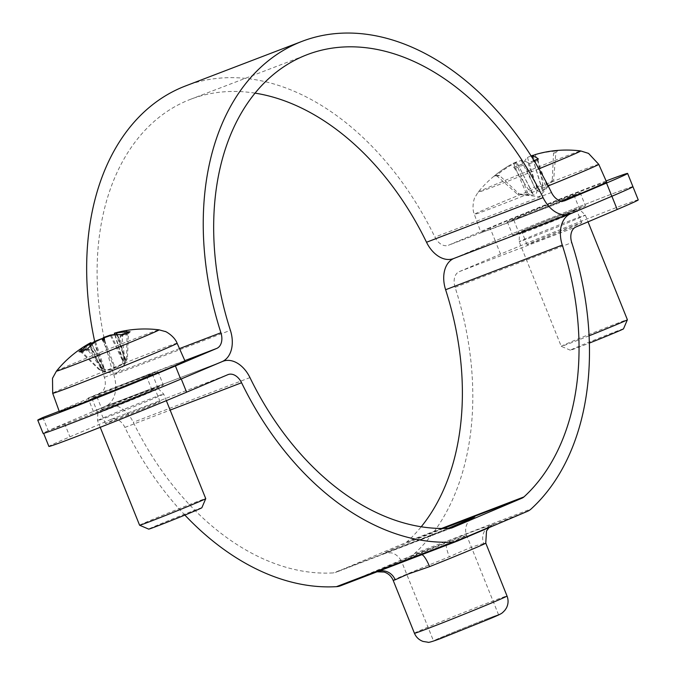 <?xml version="1.0" encoding="UTF-8"?>
<svg xmlns="http://www.w3.org/2000/svg" width="676" height="676" viewBox="0 0 676 676"><rect width="100%" height="100%" fill="white"/><g stroke="black" fill="none" stroke-linecap="round" stroke-linejoin="round"><path stroke-width="0.51" stroke-dasharray="3.38 2.54" d="M453.782 258.485A28.519 19.486 -110.9 0 1 453.926 258.426L495.212 240.901A85.548 1.529 158.1 0 1 582.18 205.538A85.548 1.529 158.1 0 1 632.922 186.669A85.548 1.529 158.1 0 1 611.89 196.251L607.378 198.161M567.612 212.61A29.474 0.524 158.1 0 1 576.408 209.484A29.474 0.524 158.1 0 1 560.125 216.557A29.474 0.524 158.1 0 1 530.525 228.344A29.474 0.524 158.1 0 1 521.72 231.471A29.474 0.524 158.1 0 1 538.003 224.407A29.474 0.524 158.1 0 1 567.612 212.61M638.245 199.893A85.548 1.529 -21.9 0 0 587.503 218.762A85.548 1.529 -21.9 0 0 500.536 254.125L459.241 271.651A14.255 9.743 69.1 0 0 455.092 287.308A263.767 180.23 -110.9 0 1 414.565 553.517A28.519 19.486 -110.9 0 1 410.645 556.052L340.983 585.61A28.519 19.486 -110.9 0 1 340.543 585.788M184.878 515.087A263.767 180.23 -110.9 0 1 124.908 427.409A14.255 9.743 69.1 0 0 111.43 419.23A14.255 9.743 69.1 0 0 111.21 419.323L69.915 436.84A85.548 1.529 -21.9 0 0 48.883 446.422M114.193 420.48A29.474 0.524 -21.9 0 0 143.802 408.684A29.474 0.524 -21.9 0 0 160.085 401.62A29.474 0.524 -21.9 0 0 132.547 412.123A29.474 0.524 -21.9 0 0 105.397 423.607A29.474 0.524 -21.9 0 0 114.193 420.48M68.834 424.232A85.548 1.529 158.1 0 1 43.56 433.198A85.548 1.529 158.1 0 1 64.6 423.615L105.895 406.099A28.519 19.486 -110.9 0 1 106.335 405.913A28.519 19.486 -110.9 0 1 133.282 422.263A249.512 170.487 69.1 0 0 333.403 572.902A14.255 9.743 69.1 0 0 335.44 572.471A14.255 9.743 69.1 0 0 335.668 572.378L405.321 542.82A14.255 9.743 69.1 0 0 407.29 541.552A249.512 170.487 69.1 0 0 421.232 526.756M145.965 391.514A29.474 0.524 158.1 0 1 154.762 388.396A29.474 0.524 158.1 0 1 138.479 395.46A29.474 0.524 158.1 0 1 108.878 407.256A29.474 0.524 158.1 0 1 100.073 410.374A29.474 0.524 158.1 0 1 116.365 403.31A29.474 0.524 158.1 0 1 145.965 391.514M443.997 637.223A35.051 0.625 -21.9 0 0 479.208 623.196A35.051 0.625 -21.9 0 0 498.575 614.788A35.051 0.625 -21.9 0 0 488.106 618.506A35.051 0.625 -21.9 0 0 452.895 632.533A35.051 0.625 -21.9 0 0 433.527 640.933A35.051 0.625 -21.9 0 0 443.997 637.223M340.983 585.61L377.994 571.448A14.255 13.664 71.5 0 0 377.943 571.465A14.255 13.664 71.5 0 0 377.2 571.744A64.161 1.141 158.1 0 1 446.853 542.186A14.255 3.143 68.3 0 0 449.354 556.821A49.906 0.887 -21.9 0 0 393.162 580.338M421.621 554.751A14.255 3.143 68.3 0 0 421.494 554.793A14.255 3.143 68.3 0 0 421.435 554.81L420.337 555.241M485.765 543.115A49.906 0.887 -21.9 0 0 483.762 543.648A14.255 13.664 -108.5 0 1 491.097 525.252A64.161 1.141 158.1 0 1 421.435 554.81L457.652 540.952M410.645 556.052L446.853 542.186C466.263 533.837 481.008 528.193 491.097 525.252L527.314 511.394M483.762 543.648C477.636 544.67 466.17 549.064 449.354 556.821M535.84 241.577A29.474 0.524 -21.9 0 0 565.44 229.781A29.474 0.524 -21.9 0 0 581.732 222.717A29.474 0.524 -21.9 0 0 554.185 233.22A29.474 0.524 -21.9 0 0 527.043 244.695A29.474 0.524 -21.9 0 0 535.84 241.577M42.892 417.498L48.216 430.722L102.237 410.045A39.208 0.701 -21.9 0 0 141.639 394.353A39.208 0.701 -21.9 0 0 163.322 384.948A39.208 0.701 -21.9 0 0 151.635 389.089L93.356 411.397L88.041 398.164L146.32 375.864A39.208 0.701 158.1 0 1 157.998 371.715A39.208 0.701 158.1 0 1 136.315 381.129A39.208 0.701 158.1 0 1 96.921 396.82L59.209 411.253M94.665 341.355A263.767 180.433 69.1 0 0 104.358 377.352A14.255 9.751 -110.9 0 1 100.192 393.01L88.041 398.164M254.996 93.127A249.512 170.682 69.1 0 0 190.547 99.296A249.512 170.682 69.1 0 0 113.83 374.918A28.519 19.503 -110.9 0 1 105.507 406.242L93.356 411.397M632.93 186.669A85.548 1.529 -21.9 0 0 582.23 205.521A85.548 1.529 -21.9 0 0 495.28 240.876L453.934 258.418A28.519 19.503 -110.9 0 1 453.495 258.595M573.763 209.999A39.208 0.701 -21.9 0 0 534.37 225.691A39.208 0.701 -21.9 0 0 512.687 235.104A39.208 0.701 -21.9 0 0 524.365 230.955A39.208 0.701 -21.9 0 0 563.767 215.264A39.208 0.701 -21.9 0 0 585.45 205.85A39.208 0.701 -21.9 0 0 573.763 209.999M495.28 240.876L489.956 227.651A85.548 1.529 158.1 0 1 606.127 180.957M48.216 430.722A85.548 1.529 -21.9 0 0 43.078 433.384M519.05 217.731A39.208 0.701 158.1 0 1 507.372 221.88A39.208 0.701 158.1 0 1 543.487 206.602A39.208 0.701 158.1 0 1 580.126 192.626A39.208 0.701 158.1 0 1 558.444 202.039A39.208 0.701 158.1 0 1 519.05 217.731M489.956 227.651L448.619 245.185A14.255 9.751 -110.9 0 1 448.399 245.278A14.255 9.751 -110.9 0 1 434.913 237.107A263.767 180.433 69.1 0 0 185.452 85.979M623.5 328.849A28.645 0.507 -21.9 0 0 596.731 339.048A28.645 0.507 -21.9 0 0 570.35 350.21A28.645 0.507 -21.9 0 0 571.068 350.041A28.645 0.507 -21.9 0 0 589.387 343.078M589.109 335.795A35.642 0.634 158.1 0 1 562.145 346.112A35.642 0.634 158.1 0 1 561.249 346.332A35.642 0.634 158.1 0 1 561.241 346.323A35.642 0.634 158.1 0 1 590.325 333.952A35.642 0.634 158.1 0 1 626.483 319.942A35.642 0.634 158.1 0 1 627.387 319.731M584.427 215.331A35.642 0.634 158.1 0 1 585.323 215.112A35.642 0.634 158.1 0 1 585.332 215.12A35.642 0.634 158.1 0 1 556.238 227.491A35.642 0.634 158.1 0 1 520.089 241.501A35.642 0.634 158.1 0 1 519.185 241.712A35.642 0.634 158.1 0 1 519.185 241.704A35.642 0.634 158.1 0 1 548.405 229.282A35.642 0.634 158.1 0 1 584.427 215.331M513.904 167.437L528.514 189.576L532.916 193.758L527.119 195.339L517.596 194.333L519.016 193.885L499.505 175.481L496.497 175.405A113.999 110.611 -86.3 0 1 516.042 162.409L521.179 160.406A113.999 26.119 62.7 0 1 528.488 162.958L528.269 162.916M495.381 175.625L496.497 175.405A34.501 0.617 -21.9 0 1 494.148 176.149L495.373 175.625L497.19 176.208L517.596 194.333M519.016 193.885L528.395 194.933C533.702 195.533 536.541 194.426 536.921 191.612L536.786 186.973L542.752 184.548L538.088 160.296L538.333 158.953M534.057 160.702A34.501 0.617 -21.9 0 1 528.488 162.958L528.404 164.234L536.786 186.973M542.752 184.548L542.338 190.294L547.509 187.159L553.669 179.791L552.25 180.239L553.526 153.291L555.638 151.128A113.999 110.965 50.4 0 0 533.44 155.184M555.038 151.255L555.638 151.128A34.501 0.617 -21.9 0 1 557.987 150.393L555.055 151.255M557.987 150.393L555.841 152.556L553.669 179.791M531.074 155.919L527.457 157.432A113.999 26.474 -107 0 0 523.647 163.584L523.765 163.431M532.916 193.758L516.608 161.851A113.999 24.682 62.7 0 0 513.811 167.58A34.501 0.617 -21.9 0 1 523.647 163.584L524.635 164.53L534.479 187.151L528.514 189.576M538.899 168.823A55.314 0.989 158.1 0 1 479.495 191.899A55.314 0.989 158.1 0 1 478.101 192.178A55.314 0.989 158.1 0 1 517.495 175.346A55.314 0.989 158.1 0 1 580.701 150.934M532.358 193.049L516.608 161.851L513.447 163.22A113.999 110.636 51.3 0 0 508.428 166.017A113.999 110.636 51.3 0 0 494.148 176.149M562.128 201.11A67.727 1.208 158.1 0 1 482.63 232.113A67.727 1.208 158.1 0 1 480.915 232.51A67.727 1.208 158.1 0 1 536.195 208.994A67.727 1.208 158.1 0 1 604.868 182.385A67.727 1.208 158.1 0 1 606.583 181.988M535.189 154.618L547.509 187.159L547.949 186.635L539.499 196.674L520.85 194.68M552.25 180.239L546.233 187.556C542.828 191.688 539.989 192.795 537.707 190.877L534.479 187.151M514.368 219.201A32.558 0.583 158.1 0 1 513.54 219.396A32.558 0.583 158.1 0 1 540.107 208.09A32.558 0.583 158.1 0 1 573.13 195.296A32.558 0.583 158.1 0 1 573.958 195.111A32.558 0.583 158.1 0 1 547.391 206.408A32.558 0.583 158.1 0 1 514.368 219.201M520.267 233.879A32.558 0.583 158.1 0 1 519.438 234.065L519.438 234.065A32.558 0.583 158.1 0 1 546.123 222.717A32.558 0.583 158.1 0 1 579.028 209.974A32.558 0.583 158.1 0 1 579.856 209.78L579.856 209.78A32.558 0.583 158.1 0 1 553.289 221.086A32.558 0.583 158.1 0 1 520.267 233.879M201.854 507.752A28.645 0.507 -21.9 0 0 193.302 510.777A28.645 0.507 -21.9 0 0 164.31 522.328A28.645 0.507 -21.9 0 0 148.703 529.122M139.594 525.227A35.642 0.634 158.1 0 1 159.291 516.684A35.642 0.634 158.1 0 1 195.094 502.42A35.642 0.634 158.1 0 1 205.741 498.643M108.185 416.839A35.642 0.634 158.1 0 1 97.538 420.616A35.642 0.634 158.1 0 1 97.538 420.607A35.642 0.634 158.1 0 1 117.354 412.022A35.642 0.634 158.1 0 1 153.038 397.809A35.642 0.634 158.1 0 1 163.685 394.024L163.685 394.024A35.642 0.634 158.1 0 1 143.988 402.575A35.642 0.634 158.1 0 1 108.185 416.839M127.367 330.344L118.968 338.068L125.415 363.451L123.776 364.296L123.767 363.629L126.547 358.449L123.767 359.505L120.134 336.251L121.181 334.485A113.838 69.425 62.6 0 0 114.743 334.569M120.776 334.544L121.181 334.485A33.242 0.591 -21.9 0 1 128.634 331.629L120.776 334.544M116.103 332.719L118.968 338.068L116.035 332.736C113.813 333.293 113.796 333.369 115.951 332.938A113.838 84.838 -103.2 0 1 128.634 331.629L127.08 333.598L126.547 358.449M101.552 338.744A112.698 4.064 -121.9 0 1 102.566 339.834L114.278 367.719C110.906 370.11 107.34 370.592 103.563 369.155L101.552 368.454L98.992 369.544L81.061 352.12L78.475 351.833A113.838 89.604 58.7 0 1 89.198 343.712C91.201 342.47 91.285 342.369 89.435 343.408M78.889 351.562L78.475 351.833A33.242 0.591 -21.9 0 1 85.353 348.909L78.889 351.562M91.547 343.535A113.838 75.197 -106.1 0 0 85.353 348.909L87.466 349.407L101.552 368.454M79.683 349.543L91.091 349.289L104.003 372.079L105.836 371.715L105.405 371.285L99.887 369.645L102.659 368.581L89.317 349.619L87.542 348.951M79.92 351.993L82.379 352.272L99.887 369.645M104.484 340.053L115.14 367.812C119.196 367.119 122.111 365.006 123.885 361.466L124.874 359.632L127.434 358.55L128.389 333.741L130.079 331.798M124.874 359.632L121.984 336.462L122.922 334.696M56.454 371.09A55.314 0.989 158.1 0 1 87.77 357.553A55.314 0.989 158.1 0 1 142.577 335.727A55.314 0.989 158.1 0 1 159.054 329.846M102.566 339.834A112.698 11.374 78 0 1 102.803 338.845M59.268 411.422A67.727 1.208 158.1 0 1 96.71 395.173A67.727 1.208 158.1 0 1 164.716 368.074A67.727 1.208 158.1 0 1 184.945 360.899M89.452 343.459L91.091 349.289L89.519 343.416M102.27 338.541L105.591 343.738L104.341 337.704M103.639 339.403L104.467 343.611L101.425 338.777M127.434 358.55L124.164 364.457L125.415 363.451M102.659 368.581L104.518 369.265C108.042 370.668 111.582 370.186 115.14 367.812M123.767 359.505L122.931 361.356C121.401 364.922 118.52 367.043 114.278 367.719M98.992 369.544L105.54 371.775L104.003 372.079L116.999 373.465L125.043 363.916M142.594 377.47A32.558 0.583 158.1 0 1 152.311 374.014A32.558 0.583 158.1 0 1 134.321 381.822A32.558 0.583 158.1 0 1 101.62 394.852A32.558 0.583 158.1 0 1 91.894 398.299A32.558 0.583 158.1 0 1 109.884 390.491A32.558 0.583 158.1 0 1 142.594 377.47M148.492 392.139A32.558 0.583 158.1 0 1 158.209 388.683L158.209 388.683A32.558 0.583 158.1 0 1 140.219 396.491A32.558 0.583 158.1 0 1 107.518 409.521A32.558 0.583 158.1 0 1 97.792 412.977A32.558 0.583 158.1 0 1 97.792 412.968A32.558 0.583 158.1 0 1 115.892 405.127A32.558 0.583 158.1 0 1 148.492 392.139M570.552 213.785L453.926 258.426M500.536 254.125L495.212 240.901M111.21 419.323L227.88 374.665M64.6 423.615L69.915 436.84M222.125 361.609L105.895 406.099M443.54 528.463A49.314 0.879 -21.9 0 0 389.503 550.594A49.314 0.879 -21.9 0 0 397.801 548.439A49.314 0.879 -21.9 0 0 448.205 528.345L385.185 553.061L390.61 552.816C390.753 552.782 397.235 553.112 401.628 561.579A35.051 0.625 158.1 0 1 433.916 547.923A35.051 0.625 158.1 0 1 466.668 535.426A35.051 0.625 158.1 0 1 458.049 539.355A35.051 0.625 158.1 0 1 412.09 557.861A35.051 0.625 158.1 0 1 401.628 561.579L433.527 640.933M451.889 527.897L335.668 572.378M442.831 528.471L405.321 542.82M414.565 553.517L531.235 508.859M414.43 633.251A49.906 0.887 158.1 0 1 442.011 621.286A49.906 0.887 158.1 0 1 492.136 601.31A49.906 0.887 158.1 0 1 507.034 596.021M488.478 618.346A35.642 0.634 -21.9 0 0 441.741 637.164A35.642 0.634 -21.9 0 0 443.625 637.375A35.642 0.634 -21.9 0 0 490.362 618.557A35.642 0.634 -21.9 0 0 488.478 618.346M124.908 427.409L170.141 410.095M450.081 528.252L333.403 572.902M249.959 377.605L133.282 422.263M441.487 528.463L407.29 541.552M459.241 271.651L575.91 226.992M455.092 287.308L571.761 242.65M146.32 375.864L151.635 389.089M96.921 396.82L102.237 410.045M184.818 360.629L100.192 393.01M453.934 258.418L570.493 213.81M105.507 406.242L222.066 361.635M179.495 348.596L104.358 377.352M113.83 374.918L230.389 330.31M564.73 200.755L448.619 245.185M551.472 192.499L434.913 237.107M499.505 175.481A31.671 0.566 158.1 0 1 497.19 176.208M538.088 160.296A31.671 0.566 158.1 0 1 528.404 164.234M553.526 153.291A31.671 0.566 158.1 0 1 555.841 152.556M514.951 168.468A31.671 0.566 158.1 0 1 524.635 164.53M598.767 164.344A67.051 1.2 -21.9 0 0 597.069 164.741A67.051 1.2 -21.9 0 0 522.109 193.911A67.051 1.2 -21.9 0 0 474.341 214.368A67.051 1.2 -21.9 0 0 476.039 213.971A67.051 1.2 -21.9 0 0 548.202 185.942M532.629 155.497L546.233 187.556M527.457 157.432L537.707 190.877M513.447 163.22L527.119 195.339M521.179 160.406L536.921 191.612M516.042 162.409L528.395 194.933M532.899 158.826L542.27 189.441M120.134 336.251A30.437 0.541 158.1 0 1 127.08 333.598M81.061 352.12A30.437 0.541 158.1 0 1 87.466 349.407M89.317 349.619A30.437 0.541 158.1 0 1 82.379 352.272M128.389 333.741A30.437 0.541 158.1 0 1 121.984 336.462M177.12 343.256A67.051 1.2 -21.9 0 0 157.102 350.362A67.051 1.2 -21.9 0 0 89.764 377.191A67.051 1.2 -21.9 0 0 52.694 393.271M117.151 334.688L125.989 360.57M95.561 341.591L104.518 369.265M111.295 335.262L123.885 361.466M90.719 345.664L102.237 370.135M115.951 332.938L125.212 360.485M110.365 335.44L122.931 361.356M94.733 342.217L103.563 369.155M89.198 343.712L101.459 370.042M498.575 614.788L466.668 535.426C465.096 531.235 465.341 527.17 467.42 523.224L469.144 520.773L472.642 517.9M377.935 571.473L377.385 571.685M489.018 527.643L491.562 525.708C488.486 527.483 452.743 542.422 421.494 554.793L419.83 555.444M160.085 401.62L154.762 388.396M105.397 423.607L100.073 410.374M581.732 222.717L576.408 209.484M527.043 244.695L521.72 231.471M111.43 419.23L228.099 374.58M106.335 405.913L222.286 361.542M452.117 527.812L335.44 572.471M157.998 371.715L163.322 384.948M507.372 221.88L512.687 235.104M580.126 192.626L585.45 205.85M190.547 99.296L307.107 54.688M564.959 200.671L448.399 245.278M570.35 350.21L561.249 346.332L519.185 241.712L519.438 234.065L513.54 219.396M585.332 215.12L588.035 221.855M533.998 160.592L528.311 162.899M513.937 167.428L523.731 163.44M508.437 166.017A114.067 114.067 0 0 0 478.101 192.178L474.78 197.722C474.966 196.268 471.087 206.738 474.341 214.368L480.915 232.51M532.654 158.429L542.338 190.294M573.958 195.111L579.856 209.78L585.323 215.112M97.792 412.968L97.538 420.607L100.234 427.316M158.176 388.599L163.685 394.024L166.347 400.648M115.157 334.814L124.164 364.457M114.827 334.84L123.776 364.296M90.837 342.791L105.54 371.775M92.02 344.464L105.836 371.715M91.894 398.299L97.792 412.977M152.311 374.014L158.167 388.59"/><path stroke-width="1.01" d="M607.378 198.161L570.595 213.768A28.519 19.486 69.1 0 0 562.288 245.084A249.512 170.487 -110.9 0 1 523.959 496.902A14.255 9.743 -110.9 0 1 521.999 498.17L452.337 527.728A14.255 9.743 -110.9 0 1 452.117 527.812A14.255 9.743 -110.9 0 1 450.081 528.252A249.512 170.487 -110.9 0 1 249.959 377.605A28.519 19.486 69.1 0 0 223.004 361.263A28.519 19.486 69.1 0 0 222.565 361.44L181.269 378.957A85.548 1.529 158.1 0 1 68.834 424.232M611.89 196.251L617.205 209.476A85.548 1.529 -21.9 0 0 638.245 199.893L632.93 186.686M43.619 433.341L48.883 446.422A85.548 1.529 -21.9 0 0 99.626 427.553A85.548 1.529 -21.9 0 0 186.593 392.19L181.269 378.957M617.205 209.476L575.91 226.992A14.255 9.743 69.1 0 0 571.761 242.65A263.767 180.23 -110.9 0 1 531.235 508.859A28.519 19.486 -110.9 0 1 527.314 511.394L457.652 540.952A28.519 19.486 -110.9 0 1 457.213 541.13A28.519 19.486 -110.9 0 1 453.131 542A263.767 180.23 -110.9 0 1 241.577 382.751A14.255 9.743 69.1 0 0 228.099 374.58A14.255 9.743 69.1 0 0 227.88 374.665L186.593 392.19M376.929 571.786L384.179 572.057C388.404 573.459 391.404 576.222 393.162 580.338A49.906 0.887 -21.9 0 0 395.173 579.805A14.255 13.664 71.5 0 0 378.002 571.448L377.985 571.457M395.173 579.805L407.721 574.194L429.581 566.64A14.255 3.143 68.3 0 0 421.621 554.751M420.337 555.241L377.935 571.473M378.019 571.44L340.543 585.788A28.519 19.486 -110.9 0 1 336.462 586.658A263.767 180.23 -110.9 0 1 184.878 515.087M421.232 526.756A249.512 170.487 69.1 0 0 445.619 289.734A28.519 19.486 -110.9 0 1 453.782 258.485M59.209 411.253L42.892 417.498A85.548 1.529 158.1 0 0 37.755 420.159L43.078 433.384A85.548 1.529 -21.9 0 0 93.778 414.532A85.548 1.529 -21.9 0 0 180.729 379.168L222.066 361.635A28.519 19.503 69.1 0 0 230.389 330.31A249.512 170.682 -110.9 0 1 307.107 54.688A249.512 170.682 -110.9 0 1 543.082 197.645A28.519 19.503 69.1 0 0 570.054 213.988A28.519 19.503 69.1 0 0 570.493 213.81L611.839 196.268A85.548 1.529 -21.9 0 0 632.93 186.669L627.615 173.436A85.548 1.529 158.1 0 1 606.516 183.044L565.178 200.586A14.255 9.751 -110.9 0 1 564.959 200.671A14.255 9.751 -110.9 0 1 551.472 192.499A263.767 180.433 69.1 0 0 302.011 41.371A263.767 180.433 69.1 0 0 220.917 332.744A14.255 9.751 -110.9 0 1 216.751 348.41L175.414 365.944A85.548 1.529 158.1 0 1 88.463 401.307A85.548 1.529 158.1 0 1 37.755 420.159M606.127 180.957A85.548 1.529 158.1 0 1 627.615 173.436M570.054 213.988L453.495 258.595A28.519 19.503 -110.9 0 1 426.522 242.253A249.512 170.682 69.1 0 0 254.996 93.127M302.011 41.371L185.452 85.979A263.767 180.433 69.1 0 0 94.665 341.355M589.387 343.078A28.645 0.507 -21.9 0 0 623.5 328.849L627.379 319.748A35.642 0.634 158.1 0 1 627.379 319.748A35.642 0.634 158.1 0 1 589.109 335.795M538.138 158.902L538.333 158.953A113.999 25.037 -107 0 0 532.037 155.987L532.654 158.429M534.057 160.702A34.501 0.617 -21.9 0 0 538.333 158.953M548.202 185.942A67.051 1.2 -21.9 0 0 598.767 164.344L588.526 153.393L580.701 150.934A55.314 0.989 158.1 0 1 538.899 168.823M533.44 155.184A113.999 110.965 50.4 0 0 532.603 155.429L531.074 155.919M532.899 158.826L532.037 155.987L535.189 154.618A113.999 110.281 -87.5 0 1 556.314 150.528A113.999 110.281 -87.5 0 1 557.987 150.393M598.767 164.344L606.583 181.988A67.727 1.208 158.1 0 1 562.128 201.11M139.602 525.235L148.703 529.122A28.645 0.507 -21.9 0 0 175.464 518.898A28.645 0.507 -21.9 0 0 201.854 507.752L205.741 498.651A35.642 0.634 158.1 0 1 205.741 498.651A35.642 0.634 158.1 0 1 185.773 507.296A35.642 0.634 158.1 0 1 150.241 521.45A35.642 0.634 158.1 0 1 139.602 525.235A35.642 0.634 158.1 0 1 139.594 525.227L100.234 427.316M90.719 345.664L89.832 343.788C91.657 342.521 91.547 342.402 89.519 343.416C91.547 342.402 91.657 342.521 89.832 343.788A113.838 85.193 61.7 0 0 79.92 351.993L87.753 348.867M122.694 334.797L130.079 331.798A113.838 89.959 -105.1 0 0 116.585 333.014C114.244 333.42 114.083 333.327 116.103 332.719A112.698 110.07 131 0 1 127.367 330.344A112.698 111.253 146.2 0 0 116.019 332.71L115.579 332.82A114.067 114.067 0 0 1 159.054 329.846A55.314 0.989 158.1 0 1 145.492 336.056A55.314 0.989 158.1 0 1 88.488 359.226A55.314 0.989 158.1 0 1 56.454 371.09L52.508 378.273L52.694 393.271A67.051 1.2 -21.9 0 0 72.721 386.165A67.051 1.2 -21.9 0 0 160.635 350.768A67.051 1.2 -21.9 0 0 177.12 343.256L184.945 360.899A67.727 1.208 158.1 0 1 147.537 377.132A67.727 1.208 158.1 0 1 79.489 404.24A67.727 1.208 158.1 0 1 59.268 411.422L52.694 393.271M79.92 351.993A33.242 0.591 -21.9 0 0 87.373 349.137A113.838 69.07 -104.8 0 1 95.561 341.591L102.27 338.541A112.698 10.672 -122 0 1 104.484 340.053A112.698 3.363 78.1 0 1 104.341 337.704L111.295 335.262A113.838 74.842 60.6 0 1 123.201 334.713A33.242 0.591 -21.9 0 0 130.079 331.798M116.035 332.736L116.019 332.71C113.813 333.293 113.796 333.369 115.951 332.938M117.151 334.688L116.585 333.014C114.244 333.42 114.083 333.327 116.103 332.719M89.519 343.416A112.698 110.551 167.9 0 0 79.683 349.543A112.698 110.763 -169.8 0 1 89.435 343.408L89.452 343.459M90.837 342.791L90.331 342.909A114.067 114.067 0 0 0 56.463 371.09M89.198 343.712C91.201 342.47 91.285 342.369 89.435 343.408M101.425 338.777L94.488 341.473A113.838 75.197 -106.1 0 0 91.547 343.535M102.803 338.845A112.698 11.374 78 0 1 103.267 337.586L103.639 339.403M114.743 334.569A113.838 69.425 62.6 0 0 110.222 335.135L103.267 337.586M222.565 361.44L222.125 361.609M472.27 518.112L448.196 528.345A49.314 0.879 -21.9 0 0 462.46 522.404A49.314 0.879 -21.9 0 0 443.54 528.463M452.337 527.728L451.889 527.897M521.999 498.17L442.831 528.471M429.581 566.64A49.906 0.887 -21.9 0 0 485.765 543.115L486.517 530.922L489.018 527.643M485.765 543.115L507.034 596.021A49.906 0.887 158.1 0 1 494.764 601.615A49.906 0.887 158.1 0 1 429.336 627.962A49.906 0.887 158.1 0 1 414.43 633.251L393.162 580.338M170.141 410.095L241.577 382.751M336.462 586.658L453.131 542M562.288 245.084L445.619 289.734M523.959 496.902L441.487 528.463M216.751 348.41L184.818 360.629M606.516 183.044L611.839 196.268M180.729 379.168L175.414 365.944M220.917 332.744L179.495 348.596M426.522 242.253L543.082 197.645M565.178 200.586L564.73 200.755M94.488 341.473L94.733 342.217M420.303 555.258L419.83 555.444M507.034 596.021C508.597 600.136 508.377 604.15 506.383 608.062L504.752 610.487C501.617 613.293 503.865 612.87 490.607 618.455L440.786 638.465C432.31 641.608 428.009 642.859 427.866 642.2L423.1 641.439C419.019 639.978 416.129 637.24 414.43 633.251M457.213 541.13L419.737 555.478M222.286 361.542L223.004 361.263M588.035 221.855L627.387 319.731M538.096 158.919L533.998 160.592M580.701 150.934A114.067 114.067 0 0 0 556.306 150.528M166.347 400.648L205.741 498.643M159.054 329.846L165.29 331.536C164.15 330.623 174.197 335.499 177.12 343.256M114.675 333.243L115.157 334.814M114.329 333.209L114.827 334.84M91.142 342.74L92.02 344.464"/></g></svg>
